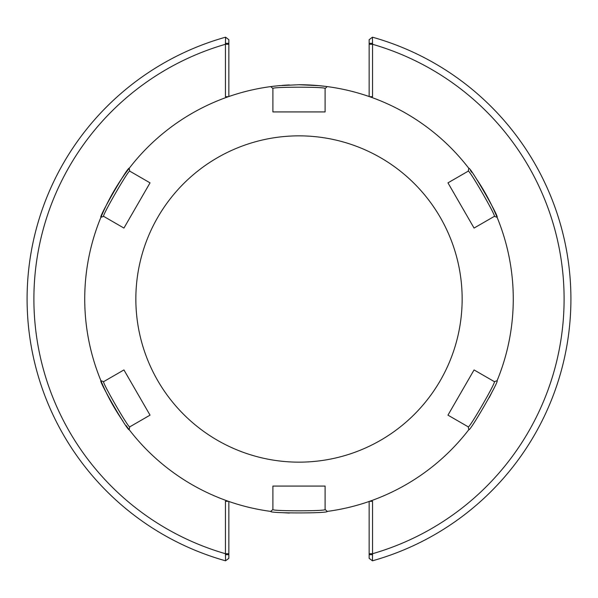 <?xml version="1.0" encoding="UTF-8"?>
<svg xmlns="http://www.w3.org/2000/svg" width="598" height="598" viewBox="0 0 598 598"><rect width="100%" height="100%" fill="white"/><g stroke="black" fill="none" stroke-linecap="round" stroke-linejoin="round"><path stroke-width="0.9" d="M299 84.729A214.271 214.271 0 0 1 327.263 86.598L318.996 85.663L299 84.729L278.989 85.663L270.737 86.598L272.897 88.497C271.589 86.762 326.381 86.762 325.103 88.497L327.263 86.598A214.271 214.271 0 0 1 468.81 168.322L468.249 171.14C469.094 169.137 496.504 216.611 494.352 216.356L497.073 217.276C499.704 217.762 469.699 165.788 468.81 168.322M470.417 170.437A214.271 214.271 0 0 1 471.919 172.471M477.226 180.058A214.271 214.271 0 0 1 496.549 216.013M491.877 392.333A214.271 214.271 0 0 1 489.201 397.677M289.32 513.054A214.271 214.271 0 0 1 283.407 512.703M128.555 428.848A214.271 214.271 0 0 1 126.066 425.514M123.061 421.298A214.271 214.271 0 0 1 101.279 381.576M272.897 509.503L272.897 486.077L325.103 486.077L325.103 509.503C326.463 511.238 271.552 511.238 272.897 509.503L270.737 511.402A214.271 214.271 0 0 1 129.19 429.678L129.751 426.86C128.891 428.841 101.511 381.419 103.648 381.644L100.927 380.724A214.271 214.271 0 0 1 129.19 168.322C128.331 165.728 98.259 217.821 100.927 217.276L103.648 216.356C101.466 216.663 128.929 169.084 129.751 171.14L129.19 168.322A214.271 214.271 0 0 1 270.737 86.598M271.858 86.456A214.271 214.271 0 0 1 275.476 86.022M282.032 85.402A214.271 214.271 0 0 1 289.305 84.946M497.073 217.276A214.271 214.271 0 0 1 497.073 380.724L494.352 381.644C496.527 381.352 469.079 428.901 468.249 426.86L468.81 429.678A214.271 214.271 0 0 1 327.263 511.402L325.103 509.503M270.737 511.402C268.951 513.435 329.064 513.435 327.263 511.402M100.927 380.724C98.311 380.276 128.286 432.182 129.19 429.678M468.81 429.678C469.677 432.249 499.734 380.193 497.073 380.724M225.446 43.333L228.847 43.333L228.847 39.685L225.566 37.188L225.446 43.333L225.446 96.689L228.399 96.689M228.847 96.54L228.847 43.333M225.566 37.188A271.918 271.918 0 0 0 225.566 560.812L225.446 553.711A265.123 265.123 0 0 1 225.446 44.289L228.847 44.289M369.153 43.333L369.153 39.685L372.434 37.188L372.554 43.333L369.153 43.333L369.153 96.54M369.601 96.689L372.554 96.689L372.554 43.333M372.554 554.667L369.153 554.667L369.153 558.315L372.434 560.812L372.554 554.667L372.554 501.311L369.601 501.311M372.434 560.812A271.918 271.918 0 0 0 372.434 37.188A271.918 271.918 0 0 1 372.434 560.812M228.399 501.311L225.446 501.311L225.446 553.711L228.847 553.711L228.847 501.46M369.153 501.46L369.153 554.667M225.446 554.667L228.847 554.667L228.847 558.315L225.566 560.812M228.847 554.667L228.847 553.711M468.249 426.86L447.962 415.147L474.065 369.93L494.352 381.644M494.352 216.356L474.065 228.07L447.962 182.853L468.249 171.14M325.103 88.497L325.103 111.923L272.897 111.923L272.897 88.497M103.648 381.644L123.936 369.93L150.038 415.147L129.751 426.86M447.962 415.147L474.065 369.93M474.065 228.07L447.962 182.853M325.103 111.923L272.897 111.923M299 135.851A163.149 163.149 0 0 1 440.292 380.575A163.149 163.149 0 0 1 157.708 380.575A163.149 163.149 0 0 1 299 135.851M129.751 171.14L150.038 182.853L123.936 228.07L103.648 216.356M123.936 369.93L150.038 415.147M150.038 182.853L123.936 228.07M272.897 486.077L325.103 486.077M369.153 553.711L372.554 553.711A265.123 265.123 0 0 0 372.554 44.289L369.153 44.289"/></g></svg>
